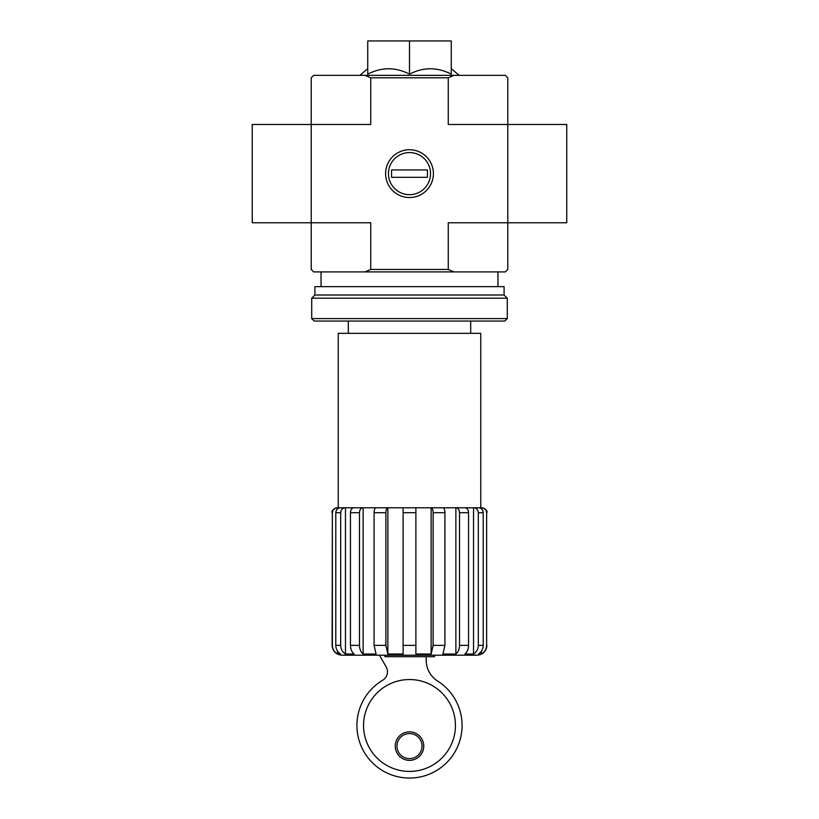 <?xml version="1.0" encoding="UTF-8"?>
<svg xmlns="http://www.w3.org/2000/svg" width="819" height="819" viewBox="0 0 819 819"><rect width="100%" height="100%" fill="white"/><g stroke="black" fill="none" stroke-linecap="round" stroke-linejoin="round"><path stroke-width="1.23" d="M434.561 655.2L434.561 656.674L384.93 656.674L384.93 655.2M385.882 512.694L374.078 512.694C374.191 509.705 374.826 508.067 375.972 507.78L387.776 507.78C386.629 508.067 386.005 509.705 385.882 512.694L385.882 645.372L387.868 654.023L387.868 507.78L415.888 507.78L415.888 654.023L431.132 654.023L433.118 645.372L433.118 512.694C433.005 509.705 432.371 508.067 431.224 507.78L443.028 507.78C444.174 508.067 444.799 509.705 444.922 512.694L444.922 645.372L442.936 654.023L455.866 654.023C458.19 652.078 459.408 649.191 459.52 645.372L459.52 512.694C459.316 509.705 458.149 508.067 456.04 507.78L465.069 507.78C467.178 508.067 468.345 509.705 468.56 512.694L468.56 645.372C468.448 649.191 467.229 652.078 464.895 654.023L473.536 654.023C476.576 652.078 478.173 649.191 478.316 645.372L478.316 512.694C478.04 509.705 476.525 508.067 473.761 507.78L478.644 507.78C481.408 508.067 482.923 509.705 483.21 512.694L483.21 645.372C483.056 649.191 481.459 652.078 478.419 654.023L481.449 654.023L481.449 651.136M481.449 508.824L481.449 507.78L473.536 507.78L473.536 654.023M455.866 654.023L455.866 507.78L473.761 507.78M431.132 654.023L431.132 507.78L456.04 507.78M387.868 654.023L403.112 654.023L403.112 507.78L431.224 507.78M387.776 507.78L353.931 507.78C351.812 508.067 350.655 509.705 350.44 512.694L350.44 645.372C350.552 649.191 351.771 652.078 354.105 654.023L345.464 654.023C342.424 652.078 340.827 649.191 340.684 645.372C340.827 649.191 342.424 652.078 345.464 654.023L345.464 507.78L363.134 507.78L363.134 654.023C360.81 652.078 359.592 649.191 359.48 645.372C359.592 649.191 360.81 652.078 363.134 654.023L376.064 654.023L374.078 645.372L374.078 512.694M337.551 508.824L337.305 507.78C334.306 508.077 332.668 509.715 332.371 512.694L332.371 645.372C332.534 649.18 334.254 652.057 337.551 654.023L340.581 654.023C337.541 652.078 335.944 649.191 335.79 645.372L340.684 645.372L340.684 512.694C340.96 509.705 342.485 508.067 345.239 507.78L340.356 507.78C337.592 508.067 336.066 509.705 335.79 512.694L335.79 645.372M337.551 507.78L345.239 507.78M337.551 654.023L337.551 651.136M486.629 512.694L486.629 645.372C486.466 649.18 484.746 652.057 481.449 654.023C484.725 652.067 486.455 649.191 486.629 645.372L486.629 512.694C486.332 509.705 484.684 508.067 481.695 507.78L481.449 507.78M403.112 512.694L415.888 512.694L415.888 507.78M332.104 645.372L332.371 512.694L332.104 645.372C332.688 651.34 335.964 654.616 341.933 655.2L477.067 655.2C483.036 654.616 486.312 651.34 486.895 645.372M362.96 507.78C360.851 508.067 359.695 509.705 359.48 512.694L359.48 645.372L350.44 645.372M367.731 74.16C381.654 66.984 395.577 66.984 409.5 74.16C423.423 66.984 437.346 66.984 451.269 74.16L451.269 40.95L367.731 40.95L367.731 74.16M454.002 75.348L505.323 75.348L507.78 77.805L507.78 124.488L566.748 124.488L566.748 222.768L507.78 222.768L507.78 124.488L448.269 124.488L448.269 77.805L370.731 77.805L370.731 124.488L311.22 124.488L311.22 222.768L370.731 222.768L370.731 269.451L448.269 269.451L448.269 222.768L507.78 222.768L507.78 269.451L505.323 271.908L313.677 271.908L311.22 269.451L311.22 222.768L252.252 222.768L252.252 124.488L311.22 124.488L311.22 77.805L313.677 75.348L454.002 75.348L448.269 77.805M433.405 173.628A23.905 23.905 0 0 1 397.553 194.328A23.905 23.905 0 0 1 397.553 152.928A23.905 23.905 0 0 1 433.405 173.628M448.269 269.451L454.002 271.908M364.998 271.908L370.731 269.451M370.731 77.805L364.998 75.348M409.5 74.16L409.5 40.95M338.247 507.78L338.247 333.333L480.753 333.333L480.753 507.78M362.817 655.2L456.183 655.2M363.554 725.47A45.946 45.946 0 0 0 432.473 765.263A45.946 45.946 0 0 0 432.473 685.687A45.946 45.946 0 0 0 363.554 725.47M380.159 655.2A2.457 2.457 0 0 0 380.436 656.92L386.179 666.922A9.828 9.828 0 0 1 382.309 680.466A52.58 52.58 0 0 0 369.205 759.254A52.58 52.58 0 0 0 449.068 760.093A52.58 52.58 0 0 0 437.633 681.05A24.57 24.57 0 0 1 426.208 660.298L426.208 656.674M395.249 746.109A14.251 14.251 0 0 0 416.625 758.455A14.251 14.251 0 0 0 416.625 733.773A14.251 14.251 0 0 0 395.249 746.109M396.969 746.109A12.531 12.531 0 0 0 415.765 756.961A12.531 12.531 0 0 0 415.765 735.257A12.531 12.531 0 0 0 396.969 746.109M311.711 318.591L314.168 321.048L504.832 321.048L507.289 318.591L507.289 298.198L311.711 298.198L311.711 318.591L507.289 318.591M311.711 298.198L314.906 295.004L504.094 295.004L507.289 298.198M314.906 295.004L314.906 286.65L504.094 286.65L504.094 295.004M388.452 173.628A21.048 21.048 0 0 1 420.024 155.405A21.048 21.048 0 0 1 420.024 191.851A21.048 21.048 0 0 1 388.452 173.628M391.564 177.313L391.564 169.942L427.436 169.942L427.436 177.313L391.564 177.313M403.112 645.372L415.888 645.372M433.118 645.372L444.922 645.372M433.118 512.694L444.922 512.694M459.52 645.372L468.56 645.372M459.52 512.694L468.56 512.694M478.316 645.372L483.21 645.372M478.316 512.694L483.21 512.694M335.79 512.694L340.684 512.694M350.44 512.694L359.48 512.694M385.882 645.372L374.078 645.372M470.679 333.333L470.679 321.048M348.321 333.333L348.321 321.048M367.731 68.663L359.869 75.348M451.269 68.663L459.131 75.348M497.952 286.65L497.952 271.908M321.048 286.65L321.048 271.908M332.104 512.694C331.398 510.831 333.036 509.193 337.018 507.78M486.895 512.694C487.602 510.831 485.964 509.193 481.981 507.78"/></g></svg>
